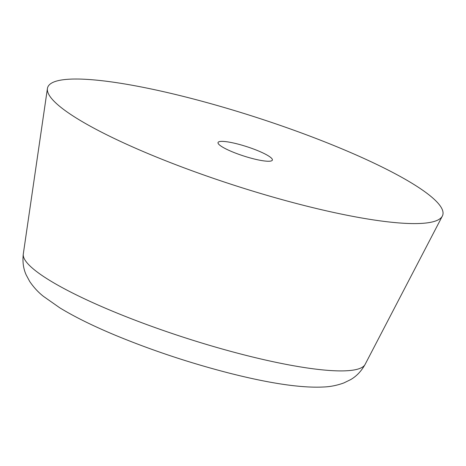 <?xml version="1.0" encoding="UTF-8"?>
<svg xmlns="http://www.w3.org/2000/svg" width="466" height="466" viewBox="0 0 466 466"><rect width="100%" height="100%" fill="white"/><g stroke="black" fill="none" stroke-linecap="round" stroke-linejoin="round"><path stroke-width="0.7" d="M340.04 148.071A207.597 35.701 -162.1 0 1 442.345 216.078A207.597 35.701 -162.1 0 1 150.367 154.549A207.597 35.701 -162.1 0 1 47.421 88.523A207.597 35.701 -162.1 0 1 340.04 148.071M232.161 151.759A28.543 4.91 -162.1 0 1 218.041 142.538A28.543 4.91 -162.1 0 1 258.246 150.868A28.543 4.91 -162.1 0 1 272.365 160.083A28.543 4.91 -162.1 0 1 232.161 151.759M442.345 216.078L365.111 364.4A179.678 30.902 -162.1 0 1 112.399 311.148A179.678 30.902 -162.1 0 1 23.3 253.999L47.421 88.523M365.111 364.4C361.296 371.227 356.438 376.324 350.531 379.679L343.815 382.953C337.075 385.382 330.47 386.722 323.992 386.972C301.881 388.195 270.21 383.553 228.987 373.056C189.878 362.967 152.277 350.484 116.174 335.602C93.544 326.206 74.735 316.944 59.759 307.805L43.466 296.376C38.358 292.38 33.773 287.423 29.719 281.505L26.189 274.923C23.364 268.742 22.403 261.77 23.3 253.999"/></g></svg>
